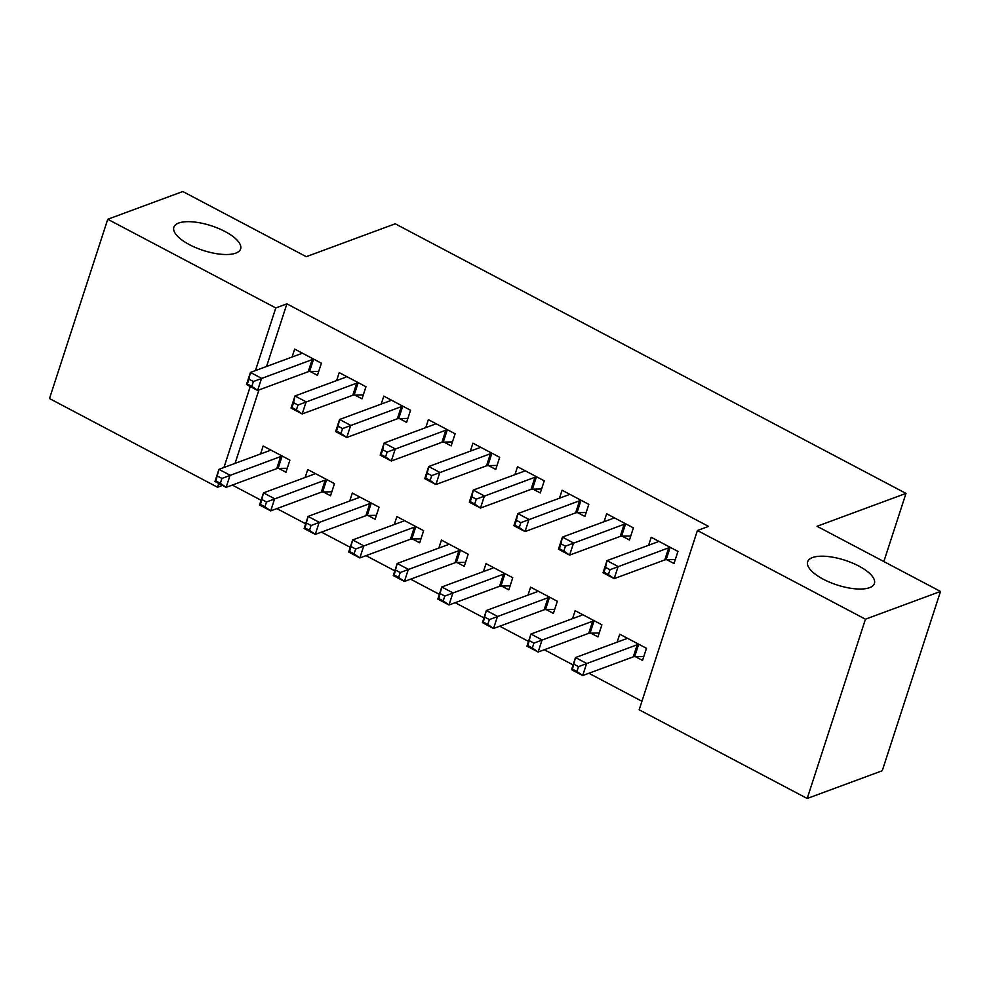 <?xml version="1.0" encoding="UTF-8"?>
<svg xmlns="http://www.w3.org/2000/svg" width="990" height="990" viewBox="0 0 990 990"><rect width="100%" height="100%" fill="white"/><g stroke="black" fill="none" stroke-linecap="round" stroke-linejoin="round"><path stroke-width="1.49" d="M235.756 253.143A35.096 12.981 -162 0 1 196.07 247.785A35.096 12.981 -162 0 1 173.856 227.242A35.096 12.981 -162 0 1 178.707 223.035A35.096 12.981 -162 0 1 218.406 228.405A35.096 12.981 -162 0 1 240.607 248.936A35.096 12.981 -162 0 1 235.756 253.143M869.542 587.676A35.096 12.981 -162 0 1 829.855 582.306A35.096 12.981 -162 0 1 807.642 561.775A35.096 12.981 -162 0 1 812.493 557.568A35.096 12.981 -162 0 1 852.192 562.926A35.096 12.981 -162 0 1 874.405 583.469A35.096 12.981 -162 0 1 869.542 587.676M232.316 485.063L261.1 500.259M276.878 508.588L305.675 523.784M321.453 532.113L350.237 547.309M366.015 555.638L394.812 570.834M410.59 579.162L439.374 594.359M455.165 602.687L483.949 617.884M499.727 626.212L528.524 641.409M544.302 649.737L573.086 664.934M588.877 673.262L641.928 701.266M222.478 485.409L217.528 487.241L49.5 398.549L107.749 219.26L275.789 307.952L255.432 370.582M107.749 219.26L182.804 191.516L306.269 256.682L395.22 223.802L905.986 493.404L817.035 526.284L940.5 591.451L882.251 770.74L807.197 798.485L639.169 709.793L697.418 530.504L865.446 619.196L807.197 798.485M883.847 561.553L905.986 493.404M323.322 491.943L330.536 495.755L334.471 483.64L307.729 469.532L305.155 477.477M354.816 395.035L362.031 398.846L365.966 386.731L339.224 372.611L336.637 380.568M412.471 538.993L419.686 542.805L423.621 530.689L396.879 516.582L394.292 524.527M443.953 442.085L451.168 445.896L455.103 433.781L428.361 419.661L425.774 427.618M501.608 586.055L508.823 589.854L512.758 577.739L486.016 563.632L483.429 571.589M533.09 489.134L540.305 492.946L544.253 480.831L517.51 466.711L514.924 474.668M590.745 633.105L597.96 636.904L601.895 624.789L575.153 610.682L572.567 618.639M622.24 536.184L629.454 539.995L633.39 527.88L606.647 513.761L604.061 521.718M697.418 530.504L708.543 526.395L286.902 303.843L266.558 366.473M258.922 389.949L235.063 463.382M666.802 559.709L674.017 563.52L677.952 551.405L651.21 537.285L648.636 545.243M635.32 656.63L642.535 660.429L646.47 648.314L619.728 634.206L617.141 642.163M577.665 512.659L584.88 516.471L588.815 504.356L562.072 490.236L559.486 498.193M546.183 609.58L553.398 613.379L557.333 601.264L530.591 587.157L528.004 595.114M488.528 465.609L495.743 469.421L499.678 457.306L472.935 443.186L470.349 451.143M457.034 562.518L464.248 566.33L468.183 554.214L441.441 540.107L438.855 548.064M399.391 418.56L406.605 422.371L410.541 410.256L383.798 396.136L381.212 404.093M367.896 515.468L375.111 519.28L379.046 507.165L352.304 493.057L349.718 501.002M310.241 371.51L317.456 375.321L321.391 363.206L294.649 349.086L292.075 357.043M278.759 468.418L285.974 472.23L289.909 460.115L263.167 446.007L260.58 453.952M250.247 386.546L223.95 467.503M218.765 483.454L217.528 487.241M940.5 591.451L865.446 619.196M286.902 303.843L275.789 307.952M675.304 559.56L666.134 559.721A5.482 2.03 18 0 0 664.773 559.932L614.184 578.63L603.046 572.752L606.981 560.637L657.57 541.938A5.482 2.03 18 0 0 658.288 541.382L658.424 541.097M605.521 567.369L606.981 560.637L618.119 566.528L614.184 578.63L608.404 574.571L609.989 569.733L605.521 567.369L603.95 572.22L608.404 574.571M670.737 547.594L670.069 547.606A5.482 2.03 18 0 0 668.708 547.817L609.989 569.733M603.046 572.752L603.95 572.22M626.942 638.018L626.794 638.303A5.482 2.03 -162 0 1 626.076 638.859L575.487 657.558L586.637 663.436L582.702 675.551L633.291 656.853A5.482 2.03 -162 0 1 634.652 656.642L643.822 656.469M576.923 671.492L582.702 675.551L571.552 669.673L575.487 657.558L572.468 669.129L576.923 671.492L578.494 666.641L574.039 664.29M578.494 666.641L637.226 644.738A5.482 2.03 -162 0 1 638.587 644.527L639.255 644.515M572.468 669.129L571.552 669.673M630.741 536.036L621.572 536.196A5.482 2.03 18 0 0 620.21 536.407L569.609 555.105L558.471 549.227L562.407 537.112L612.996 518.413A5.482 2.03 18 0 0 613.713 517.857L613.862 517.572M560.959 543.844L562.407 537.112L573.557 542.99L569.609 555.105L563.842 551.046L565.414 546.208L560.959 543.844L559.387 548.695L563.842 551.046M626.175 524.069L625.507 524.081A5.482 2.03 18 0 0 624.146 524.292L565.414 546.208M558.471 549.227L559.387 548.695M586.167 512.511L576.997 512.672A5.482 2.03 18 0 0 575.636 512.882L525.047 531.581L513.897 525.702L517.844 513.587L568.433 494.889A5.482 2.03 18 0 0 569.139 494.332L569.287 494.047M516.384 520.319L517.844 513.587L528.982 519.465L525.047 531.581L519.267 527.521L520.839 522.671L516.384 520.319L514.812 525.17L519.267 527.521M581.6 500.544L580.932 500.556A5.482 2.03 18 0 0 579.571 500.767L520.839 522.671M513.897 525.702L514.812 525.17M582.368 614.481L582.231 614.778A5.482 2.03 -162 0 1 581.514 615.335L530.925 634.033L542.062 639.911L538.127 652.026L588.716 633.328A5.482 2.03 -162 0 1 590.077 633.117L599.247 632.944M532.348 647.955L538.127 652.026L526.977 646.148L530.925 634.033L527.893 645.604L532.348 647.955L533.919 643.116L529.464 640.765M533.919 643.116L592.651 621.213A5.482 2.03 -162 0 1 594.012 621.002L594.681 620.99M527.893 645.604L526.977 646.148M537.805 590.956L537.657 591.253A5.482 2.03 -162 0 1 536.939 591.81L486.35 610.508L497.487 616.386L493.552 628.501L544.141 609.803A5.482 2.03 -162 0 1 545.502 609.593L554.672 609.419M487.785 624.43L493.552 628.501L482.415 622.623L486.35 610.508L483.318 622.079L487.785 624.43L489.357 619.591L484.902 617.24M489.357 619.591L548.076 597.688A5.482 2.03 -162 0 1 549.438 597.477L550.118 597.465M483.318 622.079L482.415 622.623M541.592 488.986L532.422 489.147A5.482 2.03 18 0 0 531.061 489.357L480.472 508.056L469.334 502.178L473.269 490.062L523.859 471.364A5.482 2.03 18 0 0 524.576 470.807L524.725 470.522M471.822 496.794L473.269 490.062L484.407 495.94L480.472 508.056L474.705 503.997L476.277 499.146L471.822 496.794L470.238 501.645L474.705 503.997M537.038 477.019L536.357 477.032A5.482 2.03 18 0 0 534.996 477.242L476.277 499.146M469.334 502.178L470.238 501.645M497.029 465.461L487.86 465.622A5.482 2.03 18 0 0 486.498 465.832L435.909 484.531L424.76 478.653L428.695 466.538L479.284 447.839A5.482 2.03 18 0 0 480.002 447.282L480.15 446.997M427.247 473.269L428.695 466.538L439.845 472.416L435.909 484.531L430.13 480.472L431.702 475.621L427.247 473.269L425.675 478.121L430.13 480.472M492.463 453.494L491.795 453.507A5.482 2.03 18 0 0 490.434 453.717L431.702 475.621M424.76 478.653L425.675 478.121M493.23 567.431L493.082 567.728A5.482 2.03 -162 0 1 492.364 568.285L441.775 586.983L452.925 592.861L448.99 604.977L499.579 586.278A5.482 2.03 -162 0 1 500.94 586.055L510.11 585.894M443.211 600.905L448.99 604.977L437.84 599.086L441.775 586.983L438.756 598.554L443.211 600.905L444.782 596.067L440.327 593.715M444.782 596.067L503.514 574.163A5.482 2.03 -162 0 1 504.875 573.952L505.543 573.94M438.756 598.554L437.84 599.086M448.656 543.906L448.519 544.203A5.482 2.03 -162 0 1 447.802 544.76L397.213 563.458L408.35 569.337L404.415 581.452L455.004 562.753A5.482 2.03 -162 0 1 456.365 562.53L465.535 562.37M398.636 577.38L404.415 581.452L393.278 575.561L397.213 563.458L394.181 575.029L398.636 577.38L400.22 572.542L395.753 570.191M400.22 572.542L458.939 550.638A5.482 2.03 -162 0 1 460.3 550.428L460.969 550.415M394.181 575.029L393.278 575.561M452.455 441.936L443.285 442.097A5.482 2.03 18 0 0 441.924 442.307L391.335 461.006L380.197 455.128L384.132 443.013L434.721 424.314A5.482 2.03 18 0 0 435.439 423.757L435.575 423.473M382.672 449.745L384.132 443.013L395.27 448.891L391.335 461.006L385.555 456.947L387.127 452.096L382.672 449.745L381.101 454.596L385.555 456.947M447.888 429.969L447.22 429.982A5.482 2.03 18 0 0 445.859 430.192L387.127 452.096M380.197 455.128L381.101 454.596M404.093 520.381L403.945 520.678A5.482 2.03 -162 0 1 403.227 521.223L352.638 539.934L363.775 545.812L359.84 557.927L410.442 539.228A5.482 2.03 -162 0 1 411.791 539.005L420.973 538.845M354.074 553.856L359.84 557.927L348.703 552.036L352.638 539.934L349.618 551.504L354.074 553.856L355.645 549.017L351.19 546.666M355.645 549.017L414.377 527.113A5.482 2.03 -162 0 1 415.726 526.89L416.406 526.89M349.618 551.504L348.703 552.036M407.88 418.411L398.71 418.572A5.482 2.03 18 0 0 397.349 418.782L346.76 437.481L335.622 431.603L339.558 419.488L390.147 400.789A5.482 2.03 18 0 0 390.864 400.232L391.013 399.948M338.11 426.22L339.558 419.488L350.695 425.366L346.76 437.481L340.993 433.422L342.565 428.571L338.11 426.22L336.526 431.071L340.993 433.422M403.326 406.445L402.645 406.457A5.482 2.03 18 0 0 401.296 406.667L342.565 428.571M335.622 431.603L336.526 431.071M359.519 496.856L359.37 497.153A5.482 2.03 -162 0 1 358.665 497.698L308.063 516.396L319.213 522.287L315.278 534.402L365.867 515.703A5.482 2.03 -162 0 1 367.228 515.481L376.398 515.32M309.499 530.331L315.278 534.402L304.128 528.511L308.063 516.396L305.044 527.979L309.499 530.331L311.07 525.492L306.615 523.141M311.07 525.492L369.802 503.588A5.482 2.03 -162 0 1 371.163 503.365L371.832 503.353M305.044 527.979L304.128 528.511M363.318 394.886L354.148 395.047A5.482 2.03 18 0 0 352.786 395.257L302.197 413.956L291.048 408.078L294.983 395.963L345.584 377.264A5.482 2.03 18 0 0 346.29 376.707L346.438 376.423M293.535 402.695L294.983 395.963L306.133 401.841L302.197 413.956L296.418 409.897L297.99 405.046L293.535 402.695L291.963 407.546L296.418 409.897M358.751 382.92L358.083 382.932A5.482 2.03 18 0 0 356.722 383.142L297.99 405.046M291.048 408.078L291.963 407.546M314.944 473.331L314.808 473.628A5.482 2.03 -162 0 1 314.09 474.173L263.501 492.871L274.638 498.762L270.703 510.877L321.292 492.179A5.482 2.03 -162 0 1 322.653 491.956L331.823 491.795M264.924 506.806L270.703 510.877L259.566 504.987L263.501 492.871L260.469 504.454L264.924 506.806L266.508 501.967L262.041 499.616M266.508 501.967L325.227 480.063A5.482 2.03 -162 0 1 326.589 479.841L327.257 479.828M260.469 504.454L259.566 504.987M318.743 371.361L309.573 371.522A5.482 2.03 18 0 0 308.212 371.733L257.623 390.431L246.485 384.553L250.421 372.438L301.01 353.739A5.482 2.03 18 0 0 301.727 353.183L301.863 352.898M248.96 379.17L250.421 372.438L261.558 378.316L257.623 390.431L251.844 386.372L253.428 381.521L248.96 379.17L247.389 384.021L251.844 386.372M314.177 359.395L313.508 359.407A5.482 2.03 18 0 0 312.147 359.618L253.428 381.521M246.485 384.553L247.389 384.021M270.381 449.807L270.233 450.104A5.482 2.03 -162 0 1 269.515 450.648L218.926 469.347L230.076 475.237L226.128 487.352L276.73 468.654A5.482 2.03 -162 0 1 278.091 468.431L287.261 468.27M220.362 483.281L226.128 487.352L214.991 481.462L218.926 469.347L215.907 480.93L220.362 483.281L221.933 478.442L217.478 476.091M221.933 478.442L280.665 456.539A5.482 2.03 -162 0 1 282.026 456.316L282.695 456.303M215.907 480.93L214.991 481.462M670.069 547.606L666.134 559.721M668.708 547.817L664.773 559.932M633.291 656.853L637.226 644.738M634.652 656.642L638.587 644.527M625.507 524.081L621.572 536.196M624.146 524.292L620.21 536.407M580.932 500.556L576.997 512.672M579.571 500.767L575.636 512.882M588.716 633.328L592.651 621.213M590.077 633.117L594.012 621.002M544.141 609.803L548.076 597.688M545.502 609.593L549.438 597.477M536.357 477.032L532.422 489.147M534.996 477.242L531.061 489.357M491.795 453.507L487.86 465.622M490.434 453.717L486.498 465.832M499.579 586.278L503.514 574.163M500.94 586.055L504.875 573.952M455.004 562.753L458.939 550.638M456.365 562.53L460.3 550.428M447.22 429.982L443.285 442.097M445.859 430.192L441.924 442.307M410.442 539.228L414.377 527.113M411.791 539.005L415.726 526.89M402.645 406.457L398.71 418.572M401.296 406.667L397.349 418.782M365.867 515.703L369.802 503.588M367.228 515.481L371.163 503.365M358.083 382.932L354.148 395.047M356.722 383.142L352.786 395.257M321.292 492.179L325.227 480.063M322.653 491.956L326.589 479.841M313.508 359.407L309.573 371.522M312.147 359.618L308.212 371.733M276.73 468.654L280.665 456.539M278.091 468.431L282.026 456.316"/></g></svg>

